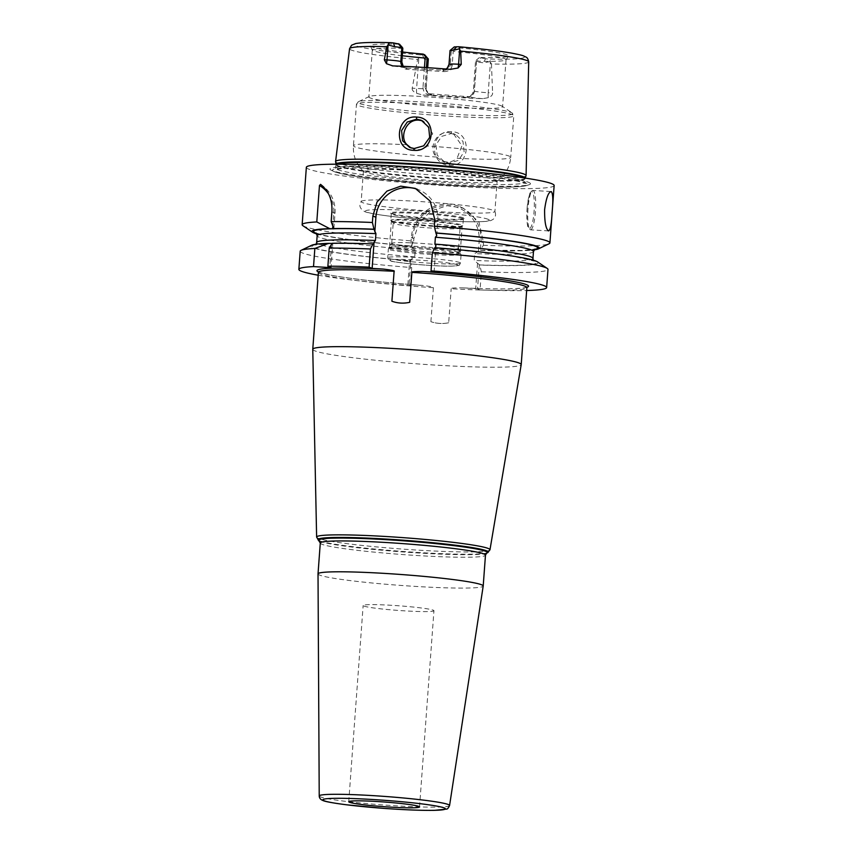 <?xml version="1.0" encoding="UTF-8"?>
<svg xmlns="http://www.w3.org/2000/svg" width="853" height="853" viewBox="0 0 853 853"><rect width="100%" height="100%" fill="white"/><g stroke="black" fill="none" stroke-linecap="round" stroke-linejoin="round"><path stroke-width="0.64" stroke-dasharray="4.26 3.2" d="M335.57 161.686A95.515 6.291 -175.8 0 0 337.287 162.923A95.515 6.291 -175.8 0 0 438.805 175.441A95.515 6.291 -175.8 0 0 526.056 175.675M476.507 61.16L474.343 90.599C473.628 94.95 471.208 97.21 467.071 97.391L467.529 96.41C470.931 96.101 472.882 94.203 473.372 90.717L475.526 61.277L476.262 60.2L476.507 61.16A67.046 4.414 4.2 0 0 505.978 59.838A67.046 4.414 4.2 0 0 506.042 59.667A67.046 4.414 4.2 0 0 504.837 58.718A67.046 4.414 -175.8 0 0 453.21 51.457L452.197 65.191L450.256 64.903C449.691 68.357 447.494 70.159 443.645 70.277L406.796 68.048L403.192 66.31M528.711 61.864A89.81 5.918 4.2 0 1 491.456 63.954L490.017 61.64C490.486 60.158 489.803 59.273 487.948 58.996L485.442 58.74L483.672 62.802A11.835 0.778 4.2 0 1 476.55 61.704L475.526 61.277M424.677 54.699L420.348 54.912C418.93 54.997 418.599 55.818 419.356 57.375L417.597 59.497A89.81 5.918 4.2 0 1 351.18 50.007A89.81 5.918 -175.8 0 1 349.57 48.717M490.017 61.64L483.672 62.802M485.442 58.74L479.461 57.492A69.317 4.564 -175.8 0 0 508.537 56.085A69.317 4.564 -175.8 0 0 455.63 47.565L454.265 46.904M399.481 44.175A69.317 4.564 -175.8 0 0 370.373 45.934A69.317 4.564 -175.8 0 0 402.552 52.012M476.262 60.2L479.461 57.492M455.63 47.565L452.655 50.359L453.21 51.457M402.275 55.754A67.046 4.414 4.2 0 1 373.529 50.796A67.046 4.414 -175.8 0 1 372.356 50.018L370.373 45.934M402.243 47.31L401.859 48.354A67.046 4.414 -175.8 0 0 372.324 49.847A67.046 4.414 -175.8 0 0 372.356 50.018M451.258 51.159L450.256 64.903L449.232 64.476L450.245 50.743L451.258 51.159L452.655 50.359M454.393 47.043L450.245 50.743A11.835 0.778 4.2 0 1 450.032 50.572M401.859 48.354L400.846 62.088C400.921 66.449 403 68.869 407.094 69.338L443.933 71.567L443.006 70.01A5.918 5.79 -67.4 0 0 449.232 64.476A11.835 0.778 4.2 0 1 449.019 64.306M407.094 69.338L406.167 67.792A5.918 5.79 112.6 0 1 402.648 66.289M443.933 71.567C448.614 71.62 451.365 69.498 452.197 65.191M502.182 106.241A67.046 4.414 4.2 0 0 501.372 105.836A67.046 4.414 -175.8 0 0 433.345 97.274A67.046 4.414 -175.8 0 0 369.338 96.485A67.046 4.414 -175.8 0 0 368.859 96.954A67.046 4.414 -175.8 0 0 370.063 97.903A67.046 4.414 4.2 0 0 441.918 106.732A67.046 4.414 4.2 0 0 502.577 106.774A67.046 4.414 4.2 0 0 502.182 106.241L512.29 113.054A77.687 5.118 4.2 0 1 446.855 113.907A77.687 5.118 4.2 0 1 359.188 103.394A77.687 5.118 -175.8 0 1 358.345 101.752L356.458 104.247A78.871 5.193 -175.8 0 0 357.887 105.367A78.871 5.193 4.2 0 0 442.408 115.752A78.871 5.193 4.2 0 0 513.783 115.805L510.734 157.293A78.871 5.193 4.2 0 1 457.059 158.285C454.084 160.94 450.597 162.177 446.588 161.995L441.971 160.929L436.608 157.048C428.142 150.085 435.147 131.106 448.806 132.588L453.391 133.644L461.942 145.788L457.059 158.285M424.463 67.483L422.992 87.496L424.943 87.795L426.425 67.6M467.071 97.391L430.232 95.163C425.594 94.47 423.184 91.911 422.992 87.496M428.334 58.953A11.835 0.778 4.2 0 1 424.741 59.241L419.356 57.375M430.232 95.163L430.68 94.182L431.319 94.448A5.918 5.79 112.6 0 1 425.956 88.211A11.835 0.778 4.2 0 1 426.169 88.381A11.835 0.778 4.2 0 1 416.605 88.445L412.202 88.179L417.597 59.497M412.202 88.179C411.892 90.141 413.396 91.857 416.701 93.35L423.056 95.078A91.57 6.035 -175.8 0 0 482.713 98.671L488.311 97.668C491.232 96.538 492.671 94.992 492.607 93.03L488.204 92.764L490.464 62.045M491.456 63.954L492.607 93.03M451.674 131.767C430.275 129.198 428.142 165.077 449.542 165.247C470.152 167.604 472.647 131.788 451.674 131.767L451.173 133.58L441.641 136.373L435.915 144.893L437.194 155.182L444.658 162.049L449.296 163.126L458.53 160.343L464.117 151.738L462.998 141.47L455.769 134.635L451.173 133.58M427.47 67.675L425.956 88.211L424.943 87.795L428.728 93.713L468.158 96.677A5.918 5.79 -67.4 0 0 474.385 91.143L476.55 61.704L480.697 58.015M528.689 182.361A100.526 6.621 4.2 0 1 528.999 184.781A100.526 6.621 4.2 0 1 431.106 183.128A100.526 6.621 4.2 0 1 331.806 170.483A100.526 6.621 4.2 0 1 331.327 170.269A100.526 6.621 4.2 0 1 412.596 168.585A100.526 6.621 4.2 0 1 528.689 182.361M306.355 167.316A124.218 8.189 -175.8 0 0 308.594 169.075A124.218 8.189 4.2 0 0 441.726 185.432A124.218 8.189 4.2 0 0 554.141 185.517M302.89 225.704A124.218 8.189 -175.8 0 0 304.382 226.461A124.218 8.189 -175.8 0 0 413.673 241.068L413.865 238.499L419.036 222.761L431.277 210.819L447.324 205.669L463.254 208.143L478.959 222.025L483.512 242.7L483.32 245.269L480.548 250.196A112.393 7.41 4.2 0 0 534.447 249.439M320.536 184.355A31.55 30.879 112.6 0 1 335.016 213.143L333.864 228.828M328.629 194.036A29.972 29.343 112.6 0 1 333.768 213.175L332.766 226.834M533.466 251.571A108.448 7.144 4.2 0 1 474.694 253.608L480.367 250.217L480.996 241.655A35.559 34.813 -67.4 0 0 459.852 206.725A35.559 34.813 -67.4 0 0 411.349 237.443L410.719 246.016L415.23 250.025L414.718 256.892L410.975 259.365L409.653 260.528L410.133 260.837A113.961 7.506 4.2 0 1 311.676 245.269M316.815 233.925A113.961 7.506 -175.8 0 0 411.21 246.122L410.901 245.984A112.393 7.41 4.2 0 1 316.506 233.423M479.301 264.739L477.531 288.868L480.047 289.924L481.38 271.776L479.781 265.038L474.193 260.474L474.694 253.608M478.437 251.145L479.151 241.431A33.981 33.267 -67.4 0 0 448.358 205.605A33.981 33.267 -67.4 0 0 412.596 237.422L411.882 247.125M477.541 263.374L475.686 288.655L462.337 287.845C454.105 287.802 450.384 288.111 451.173 288.751A104.503 6.888 -175.8 0 0 526.866 287.674M527.154 287.034L523.923 287.856C513.826 289.242 493.109 289.22 461.761 287.824L462.337 287.845A106.081 6.995 4.2 0 0 526.77 287.344M448.678 322.775A35.559 34.813 112.6 0 1 430.904 321.698C436.811 323.66 442.739 324.023 448.678 322.775L451.173 288.751M430.904 321.698L433.409 287.685C434.198 287.12 430.552 286.373 422.47 285.446L423.003 285.478C383.711 282.524 353.451 279.187 332.222 275.455C312.081 271.083 319.971 271.744 318.222 271.691M318.372 271.968A106.081 6.995 4.2 0 0 422.47 285.446L409.12 284.635L410.975 259.365M318.201 275.21A124.218 8.189 -175.8 0 0 410.389 285.723L407.873 284.667L409.12 284.635M407.873 284.667L409.653 260.528M475.686 288.655L477.531 288.868M480.047 289.924A124.218 8.189 -175.8 0 0 526.653 290.521M435.371 247.711L434.817 247.669M331.54 243.5L332.787 243.468L331.017 267.543M537.486 261.85A113.961 7.506 4.2 0 1 479.781 265.038M332.222 243.276L332.638 243.446A112.393 7.41 -175.8 0 1 373.198 244.065M481.38 271.776A124.218 8.189 -175.8 0 0 547.978 269.409M410.133 260.837L411.722 267.575L410.389 285.723M300.192 251.219A124.218 8.189 -175.8 0 0 411.722 267.575M483.32 245.269A124.218 8.189 -175.8 0 0 549.044 243.777M434.07 272.128L436 245.803M436.747 235.673L437.824 220.98A31.614 30.953 -67.4 0 0 419.026 189.931A31.614 30.953 -67.4 0 0 417.16 189.227M391.9 301.237A31.614 30.953 -67.4 0 0 409.675 302.314M480.857 250.324A113.961 7.506 -175.8 0 0 534.063 249.876M411.21 246.122L413.673 241.068M331.476 244.448L329.812 267.042M312.763 349.335A104.503 6.888 -175.8 0 0 314.65 350.764A104.503 6.888 4.2 0 0 426.329 364.508A104.503 6.888 4.2 0 0 521.204 364.636M318.02 573.898A82.816 5.459 -175.8 0 0 319.512 575.05A82.816 5.459 4.2 0 0 408.054 585.936A82.816 5.459 4.2 0 0 483.203 586.032M433.303 610.204A35.495 2.335 4.2 0 1 433.942 610.705A35.495 2.335 4.2 0 1 401.827 610.684A35.495 2.335 4.2 0 1 363.783 606.014A35.495 2.335 -175.8 0 1 363.143 605.513A35.495 2.335 -175.8 0 1 395.27 605.534A35.495 2.335 -175.8 0 1 433.303 610.204M411.007 147.942L416.925 149.638C420.913 149.797 424.453 148.582 427.545 145.98L432.684 133.59L423.674 121.254L422.459 120.806M497.139 180.932A67.046 4.414 4.2 0 0 495.934 179.983A67.046 4.414 -175.8 0 0 424.08 171.165A67.046 4.414 -175.8 0 0 363.41 171.112A67.046 4.414 -175.8 0 0 363.613 171.496A67.046 4.414 -175.8 0 0 364.626 172.061A67.046 4.414 4.2 0 0 433.719 180.697A67.046 4.414 4.2 0 0 496.883 181.284A67.046 4.414 4.2 0 0 497.139 180.932L494.9 211.437A67.046 4.414 4.2 0 1 434.23 211.384A67.046 4.414 4.2 0 1 362.386 202.556A67.046 4.414 -175.8 0 1 361.171 201.617A67.046 4.414 -175.8 0 1 361.256 201.425C359.785 203.281 357.961 207.769 364.689 211.565C367.664 213.25 384.906 216.044 410.57 218.4C434.198 220.511 454.798 221.641 472.381 221.801C490.432 221.695 490.475 220.852 493.173 219.285C495.614 217.366 496.169 214.679 494.847 211.235A67.046 4.414 4.2 0 1 494.9 211.437M361.256 201.425A67.046 4.414 -175.8 0 1 423.301 201.756A67.046 4.414 -175.8 0 1 493.684 210.488A67.046 4.414 4.2 0 1 494.847 211.235M463.52 217.846A36.924 2.431 -175.8 0 0 422.747 212.909A36.924 2.431 -175.8 0 0 390.61 213.122A36.924 2.431 -175.8 0 0 391.207 213.485A36.924 2.431 -175.8 0 0 429.56 218.261A36.924 2.431 -175.8 0 0 464.096 218.517A36.924 2.431 -175.8 0 0 463.52 217.846M462.689 218.581A36.135 2.378 -175.8 0 0 423.973 213.826A36.135 2.378 -175.8 0 0 391.271 213.804A36.135 2.378 -175.8 0 0 391.335 213.964A36.135 2.378 -175.8 0 0 391.922 214.316A36.135 2.378 -175.8 0 0 429.454 218.986A36.135 2.378 -175.8 0 0 463.254 219.242A36.135 2.378 -175.8 0 0 463.339 219.093A36.135 2.378 -175.8 0 0 462.689 218.581M391.442 220.788A36.135 2.378 -175.8 0 0 428.984 225.469A36.135 2.378 -175.8 0 0 462.774 225.725A36.135 2.378 -175.8 0 0 462.87 225.565A36.135 2.378 -175.8 0 0 462.219 225.053A36.135 2.378 4.2 0 0 423.493 220.298A36.135 2.378 4.2 0 0 390.791 220.277A36.135 2.378 4.2 0 0 390.866 220.437A36.135 2.378 4.2 0 0 391.442 220.788M393.809 223.539A33.523 2.207 4.2 0 1 393.276 223.219A33.523 2.207 4.2 0 1 393.212 223.07A33.523 2.207 4.2 0 1 423.546 223.091A33.523 2.207 4.2 0 1 459.468 227.506A33.523 2.207 4.2 0 1 460.076 227.975A33.523 2.207 4.2 0 1 459.991 228.114A33.523 2.207 4.2 0 1 428.632 227.879A33.523 2.207 4.2 0 1 393.809 223.539M392.316 243.905A33.523 2.207 4.2 0 1 391.719 243.425A33.523 2.207 4.2 0 1 391.74 243.35A33.523 2.207 4.2 0 1 422.683 243.5A33.523 2.207 4.2 0 1 457.976 247.871A33.523 2.207 4.2 0 1 458.562 248.255A33.523 2.207 4.2 0 1 458.573 248.34A33.523 2.207 4.2 0 1 428.238 248.319A33.523 2.207 4.2 0 1 392.316 243.905M459.65 251.379A35.495 2.335 4.2 0 1 460.289 251.88A35.495 2.335 4.2 0 1 428.174 251.859A35.495 2.335 4.2 0 1 390.141 247.189A35.495 2.335 4.2 0 1 389.501 246.688A35.495 2.335 4.2 0 1 421.617 246.709A35.495 2.335 4.2 0 1 459.65 251.379M392.028 221.46A35.495 2.335 -175.8 0 0 430.061 226.141A35.495 2.335 -175.8 0 0 462.177 226.162A35.495 2.335 -175.8 0 0 461.548 225.661A35.495 2.335 -175.8 0 0 423.504 220.991A35.495 2.335 -175.8 0 0 391.388 220.959A35.495 2.335 -175.8 0 0 392.028 221.46M392.785 65.894A17.742 1.173 4.2 0 1 406.167 67.792M458.594 46.755A85.087 5.608 4.2 0 1 522.793 55.861A85.087 5.608 4.2 0 1 487.948 58.996M420.348 54.912A85.087 5.608 4.2 0 1 356.138 45.806A85.087 5.608 4.2 0 1 390.983 42.671M443.006 70.01A17.742 1.173 4.2 0 1 450.267 69.36M400.846 62.088L401.827 61.981M424.741 59.241L422.288 54.933M416.701 93.35A5.918 1.141 93.5 0 1 416.605 88.445L418.866 57.727M431.319 94.448A17.742 1.173 4.2 0 1 423.056 95.078M488.311 97.668A5.918 1.141 -86.5 0 1 488.204 92.764A11.835 0.778 4.2 0 1 474.385 91.143L473.372 90.717L474.343 90.599M482.713 98.671A17.742 1.173 4.2 0 1 468.158 96.677M525.181 178.085A94.811 6.248 4.2 0 1 525.16 178.256A94.811 6.248 4.2 0 1 438.559 178.021A94.811 6.248 4.2 0 1 337.788 165.599A94.811 6.248 4.2 0 1 336.082 164.362A94.811 6.248 4.2 0 1 336.082 164.202M524.478 177.978A94.726 6.238 4.2 0 1 525.053 178.746A94.726 6.238 4.2 0 1 439.338 178.682A94.726 6.238 4.2 0 1 337.82 166.207A94.726 6.238 4.2 0 1 336.114 164.874A94.726 6.238 4.2 0 1 336.796 164.192M523.102 180.825A94.726 6.238 4.2 0 1 524.808 182.169A94.726 6.238 4.2 0 1 439.082 182.105A94.726 6.238 4.2 0 1 337.564 169.63A94.726 6.238 4.2 0 1 335.858 168.297A94.726 6.238 4.2 0 1 421.585 168.361A94.726 6.238 4.2 0 1 523.102 180.825M334.237 171.634A97.956 6.451 4.2 0 1 333.779 171.432A97.956 6.451 4.2 0 1 412.969 169.79A97.956 6.451 4.2 0 1 526.109 183.214A97.956 6.451 4.2 0 1 526.408 185.581A97.956 6.451 4.2 0 1 431.01 183.96A97.956 6.451 4.2 0 1 334.237 171.634M333.768 213.175L335.016 213.143L331.881 211.832M415.23 250.025A108.448 7.144 4.2 0 1 317.156 235.684M479.151 241.431L483.512 242.7M412.596 237.422L411.349 237.443L413.865 238.499M479.471 264.91A112.393 7.41 -175.8 0 0 534.181 260.89A112.393 7.41 -175.8 0 0 435.126 247.796M532.965 258.438A108.448 7.144 4.2 0 1 474.193 260.474M330.761 243.489A112.393 7.41 -175.8 0 0 409.813 260.709M414.718 256.892A108.448 7.144 4.2 0 1 316.644 242.551M437.824 220.98L434.795 219.722M318.414 272.374A104.503 6.888 -175.8 0 0 320.291 273.845A104.503 6.888 -175.8 0 0 433.409 287.685M489.974 549.801A86.91 5.726 4.2 0 1 411.061 549.684A86.91 5.726 4.2 0 1 318.18 538.264A86.91 5.726 4.2 0 1 316.623 537.07M487.628 552.68A85.343 5.63 4.2 0 1 406.135 551.678A85.343 5.63 4.2 0 1 319.534 540.781A85.343 5.63 4.2 0 1 318.51 540.258M319.417 540.866A84.394 5.566 -175.8 0 0 320.429 541.388A84.394 5.566 -175.8 0 0 406.06 552.168A84.394 5.566 -175.8 0 0 486.647 553.149M320.291 543.03A82.816 5.459 -175.8 0 0 321.773 544.203A82.816 5.459 -175.8 0 0 410.528 555.1A82.816 5.459 -175.8 0 0 485.474 555.154M449.574 805.52A65.35 4.308 4.2 0 1 390.269 805.445A65.35 4.308 4.2 0 1 320.397 796.851A65.35 4.308 4.2 0 1 319.225 795.956M528.007 208.58A19.715 3.817 93.5 0 0 530.545 229.82A19.715 3.817 93.5 0 0 535.449 211.683A19.715 3.817 -86.5 0 0 532.922 190.454A19.715 3.817 -86.5 0 0 528.007 208.58M527.079 208.612A18.531 3.593 -86.5 0 1 531.931 191.616A18.531 3.593 -86.5 0 1 534.074 211.523A18.531 3.593 93.5 0 1 529.223 228.508A18.531 3.593 93.5 0 1 527.079 208.612M449.542 165.247L449.296 163.126M407.094 144.754A78.871 5.193 -175.8 0 0 353.419 145.746A78.871 5.193 -175.8 0 0 354.837 146.855A78.871 5.193 4.2 0 0 436.608 157.048M496.883 181.284C505.104 175.462 509.721 167.465 510.734 157.293A78.871 5.193 4.2 0 0 509.316 156.174A78.871 5.193 -175.8 0 0 427.545 145.98M369.338 96.485L358.345 101.752A77.687 5.118 -175.8 0 1 432.524 102.659A77.687 5.118 -175.8 0 1 511.352 112.575A77.687 5.118 4.2 0 1 512.29 113.054L513.783 115.805A78.871 5.193 4.2 0 0 512.365 114.686A78.871 5.193 -175.8 0 0 427.833 104.301A78.871 5.193 -175.8 0 0 356.458 104.247L353.419 145.746C352.929 155.95 356.33 164.544 363.613 171.496M488.193 219.338A62.109 4.094 -175.8 0 0 415.646 210.776A62.109 4.094 -175.8 0 0 366.534 211.992A62.109 4.094 4.2 0 0 439.092 220.554A62.109 4.094 4.2 0 0 488.193 219.338M389.394 248.298A36.157 2.388 -175.8 0 0 428.835 253.106A36.157 2.388 -175.8 0 0 460.855 252.989A36.157 2.388 -175.8 0 0 460.225 252.573A36.157 2.388 -175.8 0 0 422.15 247.86A36.157 2.388 -175.8 0 0 388.776 247.701A36.157 2.388 -175.8 0 0 389.394 248.298M460.449 253.767A36.476 2.399 -175.8 0 0 421.35 248.969A36.476 2.399 -175.8 0 0 388.339 248.937A36.476 2.399 -175.8 0 0 389 249.46A36.476 2.399 -175.8 0 0 428.099 254.258A36.476 2.399 -175.8 0 0 461.1 254.29A36.476 2.399 -175.8 0 0 460.449 253.767M459.799 262.553A36.476 2.399 -175.8 0 0 420.71 257.755A36.476 2.399 -175.8 0 0 387.699 257.734A36.476 2.399 -175.8 0 0 388.36 258.246A36.476 2.399 -175.8 0 0 427.449 263.044A36.476 2.399 -175.8 0 0 460.46 263.076A36.476 2.399 -175.8 0 0 459.799 262.553M457.315 264.771A34.109 2.25 -175.8 0 0 417.469 260.069A34.109 2.25 -175.8 0 0 390.503 260.741A34.109 2.25 -175.8 0 0 430.349 265.443A34.109 2.25 -175.8 0 0 457.315 264.771M405.068 67.675L392.273 65.862M505.978 59.838L508.537 56.085M445.948 69.008L450.949 69.392M372.324 49.847L368.859 96.954M506.042 59.667L502.577 106.774M428.728 93.713L429.475 94.022C428.718 92.881 427.278 94.822 426.169 88.381L427.694 67.686M336.05 164.202L335.186 169.587L343.023 168.446C354.923 167.721 373.657 167.988 399.225 169.257L468.297 174.481L501.425 178.469C513.655 180.282 521.354 181.838 524.51 183.15L525.288 183.544L525.213 178.096M528.999 184.781L526.408 185.581C518.517 188.268 475.803 187.372 429.315 183.949L368.837 178.074C345.572 175.046 337.234 172.988 334.344 171.677L331.327 170.269M480.484 250.174L523.262 250.451L534.906 249.087M316.1 233.018L323.767 235.311C341.339 239.011 370.362 242.561 410.847 245.973M435.179 247.807L490.912 253.298L514.156 256.54L534.021 261.093L533.306 260.186M332.755 243.468L373.251 244.075M331.412 243.5L315.215 245.024L316.058 244.235M459.852 206.725L463.254 208.143M419.026 189.931L415.304 188.385M419.537 806.927L433.942 610.705M348.738 801.735L363.143 605.513M548.682 230.918L530.545 229.82L528.625 228.412C527.186 226.813 526.664 220.213 527.058 208.59C530.331 184.259 531.984 192.479 532.922 190.454L551.059 191.552M409.643 147.452L412.33 148.571M441.971 160.929L444.658 162.049M421.286 120.262L423.674 121.254M453.391 133.644L455.769 134.635M363.41 171.112L361.171 201.617M391.335 213.964L390.61 213.122M463.254 219.242L464.096 218.517M463.339 219.093L462.87 225.565M391.271 213.804L390.791 220.277M393.276 223.219L390.866 220.437M391.719 243.425L393.212 223.07M458.573 248.34L460.076 227.975M458.562 248.255L461.1 254.29L460.46 263.076C458.669 265.507 461.74 265.528 451.642 266.104C434.39 266.712 389.128 262.106 389.768 260.57L387.699 257.734L388.339 248.937L391.74 243.35M459.991 228.114L462.774 225.725M460.289 251.88L462.177 226.162M389.501 246.688L391.388 220.959"/><path stroke-width="1.28" d="M525.213 178.096L526.056 175.675A95.515 6.291 -175.8 0 0 526.088 175.547A95.515 6.291 -175.8 0 0 524.36 174.215A95.515 6.291 -175.8 0 0 422.15 161.654A95.515 6.291 -175.8 0 0 335.57 161.558A95.515 6.291 -175.8 0 0 335.57 161.686L336.05 164.202M445.948 69.008L447.409 67.909L449.019 64.306A11.835 0.778 4.2 0 1 458.583 64.242L461.238 64.401L460.684 51.127L459.245 48.813C460.215 47.533 459.991 46.84 458.594 46.755L458.85 46.766C481.518 48.792 499.24 50.935 512.013 53.185C524.51 55.68 522.505 55.53 525.832 56.991C527.154 57.375 528.114 58.996 528.711 61.864L526.088 175.547M461.238 64.401L458.029 68.005L450.267 69.36A90.77 5.982 -175.8 0 0 392.785 65.894L392.273 65.862M450.949 69.392L450.267 69.36M392.785 65.894L386.42 63.676L384.33 59.763L386.985 59.923L388.094 44.9L394.694 46.723A11.835 0.778 4.2 0 1 401.816 47.811L402.829 48.237L402.243 47.31L399.481 44.175L393.489 42.927L394.694 46.723M388.094 44.9L386.825 46.67L384.33 59.763M413.694 150.299C392.87 150.373 395.696 114.782 416.456 117.085C437.994 117.309 434.945 152.89 413.694 150.299L414.227 148.507L409.643 147.452L402.584 140.756L401.592 130.584L407.244 122.032L416.669 119.185L421.286 120.262L428.664 127.14L429.699 137.365L423.706 145.82L414.227 148.507M403.192 66.31L401.827 61.981L402.829 48.237M388.595 44.559C388.328 43.194 389.128 42.565 390.983 42.671L393.489 42.927M386.825 46.67A89.81 5.918 -175.8 0 0 349.57 48.717L351.575 45.22L355.637 43.567C361.565 42.479 373.209 42.17 390.578 42.65L390.983 42.671M458.594 46.755L454.265 46.904L450.053 50.519A11.835 0.778 4.2 0 1 453.625 50.274L459.245 48.813M402.552 52.012A69.317 4.564 -175.8 0 0 423.301 54.112L428.313 58.9A11.835 0.778 4.2 0 1 428.334 58.953L427.694 67.686M423.301 54.112L425.85 57.151L425.146 58.068A67.046 4.414 4.2 0 1 402.275 55.754M449.019 64.306L450.032 50.572A11.835 0.778 4.2 0 1 450.053 50.519M425.146 58.068L424.463 67.483M426.425 67.6L427.097 58.356L425.85 57.151M427.47 67.675L428.121 58.782L427.097 58.356M424.549 54.624L428.121 58.782A11.835 0.778 4.2 0 1 428.313 58.9M534.063 249.876A113.961 7.506 -175.8 0 0 538.446 248.852L549.044 243.777A124.218 8.189 -175.8 0 0 549.918 242.902L554.141 185.517A124.218 8.189 4.2 0 0 551.902 183.758A124.218 8.189 -175.8 0 0 418.77 167.401A124.218 8.189 -175.8 0 0 306.355 167.316L302.143 224.702A124.218 8.189 -175.8 0 0 302.89 225.704L312.624 232.261A113.961 7.506 -175.8 0 0 316.815 233.925M329.716 228.647L316.794 221.94L319.47 185.496L320.536 184.355C328.789 190.923 332.574 200.082 331.881 211.832L331.167 221.588L333.864 228.828L329.716 228.647A113.961 7.506 -175.8 0 0 312.624 232.261M417.16 189.227A31.614 30.953 -67.4 0 0 375.896 217.248L372.868 215.99L372.398 222.484A124.218 8.189 -175.8 0 0 331.167 221.588M372.868 215.99L377.058 201.98L386.974 191.104L400.761 186.146L415.304 188.385L430.243 201.201L434.795 219.722L434.316 226.216A124.218 8.189 -175.8 0 1 547.69 241.143A124.218 8.189 -175.8 0 1 549.918 242.902M548.436 230.854C545.749 228.711 544.481 221.62 544.619 209.582C546.229 197.8 548.468 191.808 551.326 191.605C552.989 193.695 553.234 200.722 552.062 212.685C551.486 224.542 550.27 230.598 548.436 230.854L548.682 230.918M316.794 221.94A124.218 8.189 -175.8 0 0 302.143 224.702M319.47 185.496A29.972 29.343 112.6 0 1 328.629 194.036M332.766 226.834L332.617 228.86M538.446 248.852A113.961 7.506 -175.8 0 0 435.894 232.954L436.747 235.673L435.393 237.23L434.891 244.097L436 245.803L435.126 247.796M316.1 233.018L317.156 235.684A108.448 7.144 4.2 0 1 375.928 233.637L373.966 229.212A113.961 7.506 -175.8 0 0 333.31 228.561M369.114 267.138L370.447 248.991A124.218 8.189 -175.8 0 0 329.215 248.095L327.883 266.243A124.218 8.189 -175.8 0 1 369.114 267.138L372.143 268.396L383.168 269.058C391.612 270.081 395.259 270.827 394.107 271.297L391.9 301.237C397.594 303.316 403.522 303.679 409.675 302.314L411.871 272.363C410.783 271.755 414.505 271.457 423.035 271.467L434.07 272.128L431.042 270.87A124.218 8.189 -175.8 0 1 546.645 287.557A124.218 8.189 -175.8 0 1 526.653 290.521M314.853 248.458A124.218 8.189 -175.8 0 0 301.077 250.345L311.676 245.269A113.961 7.506 4.2 0 1 328.64 243.361L314.853 248.458L313.52 266.594L329.77 267.575L331.017 267.543L327.883 266.243M313.52 266.594A124.218 8.189 -175.8 0 0 298.859 269.356A124.218 8.189 -175.8 0 0 318.201 275.21M328.64 243.361L332.787 243.468M330.761 243.489L331.54 243.5L331.476 244.448M329.215 248.095L332.222 243.276A113.961 7.506 4.2 0 1 372.889 243.937L375.416 240.503L375.928 233.637M432.375 252.733L434.817 247.669A113.961 7.506 4.2 0 1 537.486 261.85L547.231 268.418A124.218 8.189 -175.8 0 0 432.375 252.733L431.042 270.87M546.645 287.557L547.978 269.409A124.218 8.189 -175.8 0 0 547.231 268.418M301.077 250.345A124.218 8.189 -175.8 0 0 300.192 251.219L298.859 269.356M370.447 248.991L372.889 243.937M435.894 232.954L434.316 226.216M375.896 217.248L374.819 231.931M374.072 242.06L372.143 268.396M372.398 222.484L373.966 229.212M329.812 267.042L329.77 267.575M521.215 364.594A104.503 6.888 4.2 0 0 519.328 363.122A104.503 6.888 -175.8 0 0 407.329 349.357A104.503 6.888 -175.8 0 0 312.763 349.293A104.503 6.888 -175.8 0 0 312.763 349.335L316.623 537.07A86.91 5.726 4.2 0 1 395.003 537.081A86.91 5.726 4.2 0 1 488.406 548.532A86.91 5.726 4.2 0 1 489.974 549.801L521.204 364.636A104.503 6.888 4.2 0 0 521.215 364.594L526.866 287.674A104.503 6.888 -175.8 0 0 524.979 286.203A104.503 6.888 -175.8 0 0 411.871 272.363M483.203 586A82.816 5.459 4.2 0 0 481.71 584.838A82.816 5.459 -175.8 0 0 392.966 573.93A82.816 5.459 -175.8 0 0 318.02 573.877A82.816 5.459 -175.8 0 0 318.02 573.898L319.225 795.956A65.35 4.308 4.2 0 1 378.188 795.966A65.35 4.308 4.2 0 1 448.401 804.582A65.35 4.308 4.2 0 1 449.574 805.52L483.203 586.032A82.816 5.459 4.2 0 1 483.203 586.032L485.474 555.154A82.816 5.459 -175.8 0 0 483.982 553.992A82.816 5.459 -175.8 0 0 395.227 543.084A82.816 5.459 -175.8 0 0 320.291 543.03L318.51 540.258A85.343 5.63 4.2 0 1 390.386 539.32A85.343 5.63 4.2 0 1 486.7 550.867A85.343 5.63 4.2 0 1 487.628 552.68L489.974 549.801M418.898 806.426A35.495 2.335 4.2 0 1 419.537 806.927A35.495 2.335 4.2 0 1 387.411 806.906A35.495 2.335 4.2 0 1 349.378 802.236A35.495 2.335 -175.8 0 1 348.738 801.735A35.495 2.335 -175.8 0 1 380.854 801.756A35.495 2.335 -175.8 0 1 418.898 806.426M422.459 120.806L419.036 120.177C405.538 118.759 399.268 138.047 407.094 144.754L411.007 147.942M528.711 61.864A89.81 5.918 4.2 0 0 527.09 60.616A89.81 5.918 -175.8 0 0 460.684 51.127M386.42 63.676A5.918 1.141 93.5 0 0 386.985 59.923A11.835 0.778 4.2 0 1 400.803 61.555L401.827 61.981M402.648 66.289A5.918 5.79 112.6 0 1 400.803 61.555L401.816 47.811L398.244 43.663M459.692 49.218L458.583 64.242A5.918 1.141 -86.5 0 1 458.029 68.005M453.625 50.274L456.643 46.734M336.082 164.202A94.811 6.248 4.2 0 1 422.299 164.352A94.811 6.248 4.2 0 1 523.475 176.806A94.811 6.248 4.2 0 1 525.181 178.085M336.796 164.192A94.726 6.238 4.2 0 1 427.3 165.311A94.726 6.238 4.2 0 1 523.347 177.403A94.726 6.238 4.2 0 1 524.478 177.978M435.393 237.23A108.448 7.144 4.2 0 1 533.466 251.571L532.965 258.438A108.448 7.144 4.2 0 0 434.891 244.097M436.203 233.082A112.393 7.41 4.2 0 1 534.447 249.439M333.715 228.732A112.393 7.41 4.2 0 1 374.275 229.35M316.506 233.423A112.393 7.41 4.2 0 1 331.849 228.775M423.035 271.467A106.081 6.995 4.2 0 1 526.77 287.344M318.372 271.968A106.081 6.995 4.2 0 1 383.168 269.058M316.058 244.235L316.644 242.551A108.448 7.144 4.2 0 1 375.416 240.503M394.107 271.297A104.503 6.888 -175.8 0 0 318.414 272.374L318.222 271.691M487.628 552.68L486.647 553.149A84.394 5.566 -175.8 0 0 485.73 551.358A84.394 5.566 -175.8 0 0 390.493 539.938A84.394 5.566 -175.8 0 0 319.417 540.866M444.285 807.962A61.427 4.052 4.2 0 1 395.728 809.166A61.427 4.052 4.2 0 1 323.98 800.7A61.427 4.052 4.2 0 1 372.537 799.496A61.427 4.052 4.2 0 1 444.285 807.962M416.456 117.085L416.669 119.185M349.57 48.717L335.57 161.558M534.906 249.087L533.466 251.571M533.306 260.186L532.965 258.438M317.156 235.684L316.644 242.551M527.154 287.034L526.866 287.674M312.763 349.293L318.414 272.374M318.51 540.258L316.623 537.07M486.647 553.149L485.474 555.154M318.02 573.877L320.291 543.03M319.225 795.956C319.31 798.067 320.493 799.549 322.754 800.413C324.524 801.489 332.446 802.95 346.531 804.795L383.338 808.345C404.631 809.881 421.713 810.553 434.561 810.35L446.503 809.092C447.377 809.241 448.411 808.058 449.574 805.52"/></g></svg>
